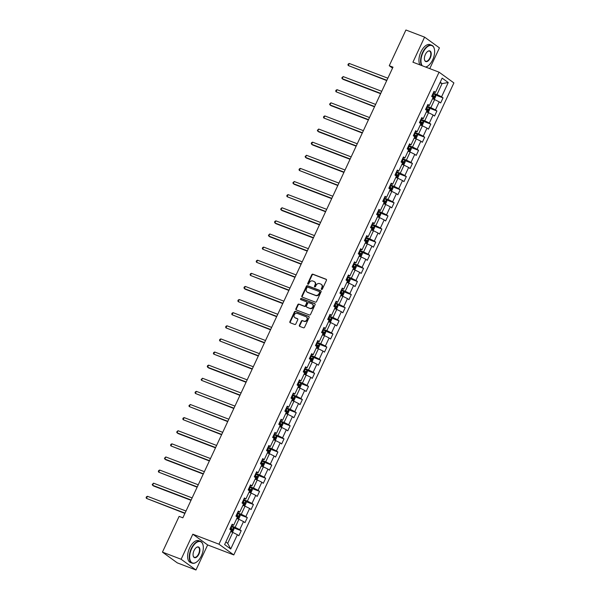 <?xml version="1.0" encoding="UTF-8"?>
<svg xmlns="http://www.w3.org/2000/svg" width="600" height="600" viewBox="0 0 600 600"><rect width="100%" height="100%" fill="white"/><g stroke="black" fill="none" stroke-linecap="round" stroke-linejoin="round"><path stroke-width="0.9" d="M321.562 289.493A0.645 0.547 -54.1 0 0 322.343 289.11L326.43 280.343A0.915 0.78 -54.1 0 0 326.085 279.233L312.885 274.192A0.915 0.78 -54.1 0 0 311.767 274.74L307.68 283.507A0.645 0.547 -54.1 0 0 308.707 283.897L309.233 282.765A2.933 2.49 -54.1 0 1 312.81 281.017L313.913 281.438A2.933 2.49 -54.1 0 1 314.4 281.707A2.933 2.49 -54.1 0 1 315.03 284.978L314.498 286.11A0.645 0.547 -54.1 0 0 315.525 286.507L316.05 285.368A2.933 2.49 -54.1 0 1 319.635 283.627L320.73 284.048A2.933 2.49 -54.1 0 1 321.218 284.31A2.933 2.49 -54.1 0 1 321.847 287.58L321.315 288.72A0.645 0.547 -54.1 0 0 321.562 289.493M299.385 325.282A0.915 0.78 -54.1 0 0 299.73 326.385L303.435 327.803A0.915 0.78 -54.1 0 0 304.553 327.255L309.097 317.52A0.915 0.78 -54.1 0 0 308.745 316.418L295.545 311.37A0.915 0.78 -54.1 0 0 294.428 311.918L289.89 321.653A0.915 0.78 -54.1 0 0 290.235 322.763L294.712 324.472A0.915 0.78 -54.1 0 0 295.83 323.925L297.772 319.755A0.915 0.78 -54.1 0 0 297.42 318.653L295.207 317.805A2.453 2.078 -54.1 0 1 294.795 317.58A2.453 2.078 -54.1 0 1 294.397 314.603A2.453 2.078 -54.1 0 1 297.263 313.388L305.955 316.71A2.453 2.078 -54.1 0 1 306.36 316.928A2.453 2.078 -54.1 0 1 306.757 319.905A2.453 2.078 -54.1 0 1 303.892 321.12L302.445 320.572A0.915 0.78 -54.1 0 0 301.327 321.112L299.385 325.282L299.782 325.575A0.915 0.78 -54.1 0 0 299.812 326.415M192.81 534.202L181.132 559.26L162.45 552.12L177.285 562.868L195.968 570L207.653 544.942L233.798 554.933L218.962 544.192L192.81 534.202L207.653 544.942M429.757 68.625L439.433 47.88L424.597 37.133L412.92 62.19L439.065 72.18L218.962 544.192M424.597 37.133L405.923 30L389.257 65.73L392.55 68.115M162.45 552.12L179.115 516.39L182.85 517.815L392.993 67.162L389.257 65.73M315.405 302.138A0.915 0.78 -54.1 0 0 316.522 301.59L321.067 291.855A0.915 0.78 -54.1 0 0 320.715 290.745L307.515 285.705A0.915 0.78 -54.1 0 0 306.397 286.252L301.86 295.987A0.915 0.78 -54.1 0 0 302.205 297.097L315.405 302.138M315.082 304.688L310.538 314.423A0.915 0.78 -54.1 0 1 309.42 314.97L296.22 309.93A0.915 0.78 -54.1 0 1 295.875 308.82L297.817 304.657A0.915 0.78 -54.1 0 1 298.935 304.11L304.29 306.157A0.915 0.78 -54.1 0 0 305.407 305.61L306.697 302.843A0.915 0.78 -54.1 0 0 306.345 301.74L300.772 299.61A0.645 0.547 -54.1 0 1 301.312 298.455L314.73 303.577A0.915 0.78 -54.1 0 1 315.082 304.688M233.798 554.933L453.9 82.92L439.065 72.18M241.2 530.715L239.737 529.658L243.502 521.588L244.965 522.645L247.32 517.597L245.858 516.54L249.615 508.47L251.085 509.528L253.433 504.487L251.97 503.423L255.735 495.353L257.197 496.41L259.553 491.37L258.09 490.312L261.847 482.235L263.317 483.3L265.665 478.252L264.202 477.195L267.968 469.125L269.43 470.183L271.785 465.135L270.322 464.077L274.08 456.007L275.55 457.065L277.897 452.018L276.435 450.96L280.2 442.89L281.663 443.947L284.017 438.908L282.555 437.842L286.312 429.772L287.782 430.83L290.13 425.79L288.668 424.725L292.433 416.655L293.895 417.72L296.25 412.673L294.788 411.615L298.545 403.537L300.015 404.603L302.362 399.555L300.9 398.498L304.665 390.428L306.127 391.485L308.483 386.438L307.02 385.38L310.778 377.31L312.24 378.368L314.595 373.32L313.132 372.263L316.897 364.192L318.36 365.25L320.715 360.21L319.245 359.145L323.01 351.075L324.472 352.132L326.827 347.093L325.365 346.035L329.13 337.957L330.593 339.022L332.947 333.975L331.478 332.918L335.243 324.847L336.705 325.905L339.06 320.858L337.597 319.8L341.362 311.73L342.825 312.788L345.18 307.74L343.71 306.683L347.475 298.612L348.938 299.67L351.293 294.63L349.83 293.565L353.595 285.495L355.058 286.553L357.413 281.513L355.942 280.447L359.707 272.377L361.17 273.442L363.525 268.395L362.062 267.337L365.827 259.26L367.29 260.325L369.645 255.278L368.175 254.22L371.94 246.15L373.403 247.208L375.757 242.16L374.295 241.103L378.06 233.032L379.522 234.09L381.87 229.042L380.407 227.985L384.173 219.915L385.635 220.972L387.99 215.933L386.528 214.868L390.293 206.798L391.755 207.855L394.103 202.815L392.64 201.757L396.405 193.68L397.868 194.745L400.222 189.697L398.76 188.64L402.525 180.57L403.987 181.627L406.335 176.58L404.873 175.523L408.638 167.453L410.1 168.51L412.455 163.462L410.993 162.405L414.757 154.335L416.22 155.392L418.567 150.352L417.105 149.288L420.87 141.218L422.332 142.275L424.688 137.235L423.225 136.17L426.99 128.1L428.452 129.165L430.8 124.118L429.338 123.06L433.103 114.983L434.565 116.047L436.92 111L435.457 109.942L439.222 101.873L440.685 102.93L443.033 97.882L441.57 96.825L448.237 82.53L442.14 78.12L435.48 92.415L434.01 91.35L431.662 96.398L433.125 97.455L429.36 105.525L427.897 104.468L425.543 109.515L427.005 110.573L423.248 118.642L421.785 117.585L419.43 122.632L420.893 123.69L417.127 131.76L415.665 130.703L413.31 135.743L414.78 136.808L411.015 144.877L409.553 143.82L407.197 148.86L408.66 149.925L404.895 157.995L403.433 156.93L401.077 161.977L402.548 163.035L398.783 171.113L397.32 170.047L394.965 175.095L396.428 176.153L392.662 184.222L391.2 183.165L388.845 188.212L390.315 189.27L386.55 197.34L385.088 196.282L382.733 201.33L384.195 202.388L380.43 210.458L378.968 209.4L376.612 214.44L378.082 215.505L374.317 223.575L372.855 222.517L370.5 227.558L371.962 228.615L368.197 236.692L366.735 235.627L364.38 240.675L365.85 241.733L362.085 249.803L360.623 248.745L358.267 253.792L359.73 254.85L355.965 262.92L354.502 261.862L352.147 266.91L353.618 267.968L349.853 276.038L348.39 274.98L346.035 280.02L347.498 281.085L343.733 289.155L342.27 288.097L339.923 293.138L341.385 294.202L337.62 302.272L336.157 301.207L333.803 306.255L335.265 307.312L331.5 315.39L330.038 314.325L327.69 319.373L329.153 320.43L325.388 328.5L323.925 327.442L321.57 332.49L323.032 333.548L319.267 341.618L317.805 340.56L315.457 345.608L316.92 346.665L313.155 354.735L311.692 353.678L309.337 358.718L310.8 359.782L307.035 367.853L305.572 366.795L303.225 371.835L304.688 372.892L300.923 380.97L299.46 379.905L297.105 384.952L298.567 386.01L294.803 394.08L293.34 393.022L290.993 398.07L292.455 399.127L288.69 407.197L287.228 406.14L284.873 411.188L286.335 412.245L282.57 420.315L281.108 419.257L278.76 424.298L280.222 425.362L276.457 433.433L274.995 432.375L272.64 437.415L274.103 438.48L270.337 446.55L268.875 445.485L266.528 450.533L267.99 451.59L264.225 459.668L262.763 458.603L260.407 463.65L261.87 464.707L258.105 472.778L256.642 471.72L254.295 476.768L255.757 477.825L251.993 485.895L250.53 484.838L248.175 489.885L249.638 490.942L245.88 499.013L244.41 497.955L242.062 502.995L243.525 504.06L239.76 512.13L238.298 511.072L235.942 516.112L237.405 517.17L233.647 525.248L232.178 524.183L229.83 529.23L231.292 530.287L224.625 544.582L230.722 548.993L237.382 534.705L238.853 535.763L241.2 530.715L233.603 527.812M236.798 518.475L238.913 519.285L235.147 527.355L231.375 525.915M231.765 525.075L233.647 525.248M235.147 527.355L239.737 529.658M238.913 519.285L243.502 521.588M242.917 505.357L245.025 506.168L241.26 514.237L237.487 512.798M237.885 511.957L239.76 512.13M241.26 514.237L245.858 516.54M245.025 506.168L249.615 508.47M249.03 492.248L251.145 493.05L247.38 501.12L243.608 499.68M243.998 498.84L245.88 499.013M247.38 501.12L251.97 503.423M251.145 493.05L255.735 495.353M255.15 479.13L257.257 479.933L253.493 488.002L249.72 486.562M250.11 485.73L251.993 485.895M253.493 488.002L258.09 490.312M257.257 479.933L261.847 482.235M261.263 466.013L263.377 466.815L259.612 474.893L255.84 473.452M256.23 472.612L258.105 472.778M259.612 474.893L264.202 477.195M263.377 466.815L267.968 469.125M267.382 452.895L269.49 453.705L265.725 461.775L261.952 460.335M262.343 459.495L264.225 459.668M265.725 461.775L270.322 464.077M269.49 453.705L274.08 456.007M273.495 439.778L275.61 440.588L271.845 448.658L268.072 447.217M268.462 446.377L270.337 446.55M271.845 448.658L276.435 450.96M275.61 440.588L280.2 442.89M279.615 426.668L281.722 427.47L277.957 435.54L274.185 434.1M274.575 433.26L276.457 433.433M277.957 435.54L282.555 437.842M281.722 427.47L286.312 429.772M285.728 413.55L287.843 414.353L284.077 422.423L280.305 420.982M280.695 420.15L282.57 420.315M284.077 422.423L288.668 424.725M287.843 414.353L292.433 416.655M291.847 400.433L293.955 401.235L290.19 409.312L286.418 407.865M286.808 407.033L288.69 407.197M290.19 409.312L294.788 411.615M293.955 401.235L298.545 403.537M297.96 387.315L300.075 388.125L296.31 396.195L292.538 394.755M292.928 393.915L294.803 394.08M296.31 396.195L300.9 398.498M300.075 388.125L304.665 390.428M304.08 374.197L306.188 375.007L302.423 383.077L298.65 381.638M299.04 380.798L300.923 380.97M302.423 383.077L307.02 385.38M306.188 375.007L310.778 377.31M310.192 361.08L312.308 361.89L308.543 369.96L304.77 368.52M305.16 367.68L307.035 367.853M308.543 369.96L313.132 372.263M312.308 361.89L316.897 364.192M316.312 347.97L318.42 348.772L314.655 356.843L310.882 355.403M311.272 354.562L313.155 354.735M314.655 356.843L319.245 359.145M318.42 348.772L323.01 351.075M322.425 334.853L324.54 335.655L320.775 343.725L317.002 342.285M317.392 341.452L319.267 341.618M320.775 343.725L325.365 346.035M324.54 335.655L329.13 337.957M328.545 321.735L330.653 322.538L326.888 330.615L323.115 329.175M323.505 328.335L325.388 328.5M326.888 330.615L331.478 332.918M330.653 322.538L335.243 324.847M334.657 308.618L336.765 309.428L333.007 317.498L329.235 316.058M329.625 315.218L331.5 315.39M333.007 317.498L337.597 319.8M336.765 309.428L341.362 311.73M340.778 295.5L342.885 296.31L339.12 304.38L335.347 302.94M335.737 302.1L337.62 302.272M339.12 304.38L343.71 306.683M342.885 296.31L347.475 298.612M346.89 282.39L348.998 283.192L345.24 291.263L341.468 289.822M341.858 288.983L343.733 289.155M345.24 291.263L349.83 293.565M348.998 283.192L353.595 285.495M353.01 269.272L355.118 270.075L351.353 278.145L347.58 276.705M347.97 275.873L349.853 276.038M351.353 278.145L355.942 280.447M355.118 270.075L359.707 272.377M359.123 256.155L361.23 256.957L357.472 265.035L353.7 263.587M354.09 262.755L355.965 262.92M357.472 265.035L362.062 267.337M361.23 256.957L365.827 259.26M365.243 243.038L367.35 243.847L363.585 251.917L359.812 250.478M360.202 249.638L362.085 249.803M363.585 251.917L368.175 254.22M367.35 243.847L371.94 246.15M371.355 229.92L373.462 230.73L369.705 238.8L365.933 237.36M366.322 236.52L368.197 236.692M369.705 238.8L374.295 241.103M373.462 230.73L378.06 233.032M377.475 216.803L379.582 217.612L375.817 225.683L372.045 224.243M372.435 223.403L374.317 223.575M375.817 225.683L380.407 227.985M379.582 217.612L384.173 219.915M383.587 203.692L385.695 204.495L381.938 212.565L378.165 211.125M378.555 210.285L380.43 210.458M381.938 212.565L386.528 214.868M385.695 204.495L390.293 206.798M389.7 190.575L391.815 191.377L388.05 199.447L384.278 198.007M384.668 197.175L386.55 197.34M388.05 199.447L392.64 201.757M391.815 191.377L396.405 193.68M395.82 177.458L397.928 178.26L394.17 186.337L390.397 184.898M390.787 184.058L392.662 184.222M394.17 186.337L398.76 188.64M397.928 178.26L402.525 180.57M401.933 164.34L404.048 165.15L400.283 173.22L396.51 171.78M396.9 170.94L398.783 171.113M400.283 173.22L404.873 175.523M404.048 165.15L408.638 167.453M408.053 151.222L410.16 152.032L406.395 160.102L402.63 158.663M403.02 157.822L404.895 157.995M406.395 160.102L410.993 162.405M410.16 152.032L414.757 154.335M414.165 138.113L416.28 138.915L412.515 146.985L408.743 145.545M409.132 144.705L411.015 144.877M412.515 146.985L417.105 149.288M416.28 138.915L420.87 141.218M420.285 124.995L422.393 125.797L418.627 133.868L414.862 132.428M415.252 131.595L417.127 131.76M418.627 133.868L423.225 136.17M422.393 125.797L426.99 128.1M426.397 111.877L428.513 112.68L424.748 120.757L420.975 119.31M421.365 118.477L423.248 118.642M424.748 120.757L429.338 123.06M428.513 112.68L433.103 114.983M432.518 98.76L434.625 99.57L430.86 107.64L427.095 106.2M427.485 105.36L429.36 105.525M430.86 107.64L435.457 109.942M434.625 99.57L439.222 101.873M439.965 82.785L442.08 83.595L436.98 94.523L433.207 93.082M433.597 92.242L435.48 92.415M436.98 94.523L441.57 96.825M440.22 82.245L442.08 83.595L448.237 82.53M181.132 559.26L195.968 570M225.84 541.98L227.7 543.33L232.792 532.403L230.685 531.592M227.7 543.33L230.722 548.993M232.792 532.403L237.382 534.705M435.435 94.98L443.033 97.882M429.322 108.097L436.92 111M423.202 121.215L430.8 124.118M417.09 134.333L424.688 137.235M410.97 147.45L418.567 150.352M404.857 160.56L412.455 163.462M398.745 173.678L406.335 176.58M392.625 186.795L400.222 189.697M386.513 199.913L394.103 202.815M380.392 213.03L387.99 215.933M374.28 226.14L381.87 229.042M368.16 239.257L375.757 242.16M362.048 252.375L369.645 255.278M355.928 265.493L363.525 268.395M349.815 278.61L357.413 281.513M343.695 291.728L351.293 294.63M337.582 304.837L345.18 307.74M331.462 317.955L339.06 320.858M325.35 331.072L332.947 333.975M319.23 344.19L326.827 347.093M313.118 357.308L320.715 360.21M306.998 370.418L314.595 373.32M300.885 383.535L308.483 386.438M294.765 396.653L302.362 399.555M288.653 409.77L296.25 412.673M282.532 422.888L290.13 425.79M276.42 436.005L284.017 438.908M270.3 449.115L277.897 452.018M264.188 462.232L271.785 465.135M258.067 475.35L265.665 478.252M251.955 488.467L259.553 491.37M245.835 501.585L253.433 504.487M239.722 514.695L247.32 517.597M321.697 289.522A0.645 0.547 -54.1 0 1 321.72 289.005L322.245 287.873A2.933 2.49 -54.1 0 0 321.623 284.603A2.933 2.49 -54.1 0 0 321.413 284.468M314.595 281.858A2.933 2.49 -54.1 0 1 314.805 281.993A2.933 2.49 -54.1 0 1 315.428 285.27L314.895 286.403A0.645 0.547 -54.1 0 0 314.873 286.913M326.407 279.495L313.282 274.485A0.915 0.78 -54.1 0 0 312.165 275.025L308.077 283.8A0.645 0.547 -54.1 0 0 308.055 284.31M321.038 291.007L307.92 285.998A0.915 0.78 -54.1 0 0 306.795 286.538L302.257 296.28A0.915 0.78 -54.1 0 0 302.288 297.127M319.612 292.373A0.645 0.547 -54.1 0 0 319.373 291.593L307.785 287.168A0.645 0.547 -54.1 0 0 306.998 287.55L306.442 288.75A2.933 2.49 -54.1 0 0 307.072 292.02A2.933 2.49 -54.1 0 0 307.56 292.282L315.48 295.312A2.933 2.49 -54.1 0 0 319.058 293.565L319.612 292.373L320.017 292.657A0.645 0.547 -54.1 0 0 319.77 291.885L319.567 291.735M307.275 292.155A2.933 2.49 -54.1 0 0 307.47 292.312A2.933 2.49 -54.1 0 0 307.957 292.575L307.56 292.282M320.017 292.657L319.455 293.858A2.933 2.49 -54.1 0 1 315.877 295.597L307.957 292.575M306.75 302.032A0.915 0.78 -54.1 0 1 307.095 303.135L305.805 305.903A0.915 0.78 -54.1 0 1 304.688 306.442L299.332 304.403A0.915 0.78 -54.1 0 0 298.215 304.942L296.272 309.112A0.915 0.78 -54.1 0 0 296.303 309.96M315.053 303.84L301.71 298.748A0.645 0.547 -54.1 0 0 300.923 299.663M309.84 308.272A2.453 2.078 -54.1 0 0 312.705 307.058A2.453 2.078 -54.1 0 0 312.308 304.08A2.453 2.078 -54.1 0 0 311.903 303.862L308.843 302.692A0.915 0.78 -54.1 0 0 307.725 303.24L306.435 306A0.915 0.78 -54.1 0 0 306.78 307.11L310.245 308.565A2.453 2.078 -54.1 0 0 313.11 307.35A2.453 2.078 -54.1 0 0 312.712 304.373A2.453 2.078 -54.1 0 0 312.502 304.237M306.9 307.192A0.915 0.78 -54.1 0 0 307.185 307.395L306.78 307.11M310.245 308.565L307.185 307.395M306.555 317.085A2.453 2.078 -54.1 0 1 306.765 317.22A2.453 2.078 -54.1 0 1 307.163 320.197A2.453 2.078 -54.1 0 1 304.298 321.413L302.85 320.858A0.915 0.78 -54.1 0 0 301.733 321.405L299.782 325.575M295.005 317.715A2.453 2.078 -54.1 0 0 295.2 317.873A2.453 2.078 -54.1 0 0 295.605 318.097L295.207 317.805M297.743 318.907L295.605 318.097M309.067 316.673L295.95 311.663A0.915 0.78 -54.1 0 0 294.832 312.21L290.288 321.945A0.915 0.78 -54.1 0 0 290.317 322.793M432.548 98.7L434.632 98.782L435.81 96.262L435.397 94.838L432.982 93.562M433.433 99.045L432.615 98.55M387.847 78.195L349.29 63.465L348.308 65.565L386.737 80.588M431.768 96.165L433.785 97.192L434.257 96.18L432.24 95.16M432.18 95.287L433.185 95.775L432.713 96.78M349.29 63.465L348.322 63.938L347.933 64.778L348.308 65.565L386.873 80.295M425.595 67.035A11.4 5.887 110.9 0 0 427.89 66.008A11.4 5.887 110.9 0 0 432.697 59.79A11.4 5.887 110.9 0 0 434.37 49.035A11.4 5.887 110.9 0 0 422.918 52.71A11.4 5.887 110.9 0 0 422.265 65.76M421.643 65.52A11.678 6.038 -69.1 0 1 422.572 52.537A11.678 6.038 -69.1 0 1 431.752 45.255A11.678 6.038 -69.1 0 1 434.31 48.773A11.678 6.038 -69.1 0 1 434.34 48.9M430.252 58.02A5.7 2.948 -69.1 0 1 424.53 59.865A5.7 2.948 -69.1 0 1 425.362 54.48A5.7 2.948 -69.1 0 1 427.77 51.375A5.7 2.948 -69.1 0 1 430.957 52.193A5.7 2.948 -69.1 0 1 430.252 58.02M424.5 59.73A5.415 2.797 110.9 0 0 425.647 61.23A5.415 2.797 110.9 0 0 429.908 57.847A5.415 2.797 110.9 0 0 429.518 51.105A5.415 2.797 110.9 0 0 427.658 51.457M419.993 64.898A11.678 6.038 -69.1 0 1 420.93 51.907A11.678 6.038 -69.1 0 1 430.11 44.633L431.752 45.255M427.778 66.082A11.678 6.038 -69.1 0 1 427.665 66.165A11.678 6.038 -69.1 0 1 425.775 67.102M201.382 555.855A11.4 5.887 110.9 0 0 203.055 545.092A11.4 5.887 110.9 0 0 191.602 548.768A11.4 5.887 110.9 0 0 190.2 560.43A11.4 5.887 110.9 0 0 196.567 562.065A11.4 5.887 110.9 0 0 201.382 555.855M196.462 562.14A11.678 6.038 -69.1 0 1 196.35 562.222A11.678 6.038 -69.1 0 1 192.105 563.13A11.678 6.038 -69.1 0 1 191.257 548.595A11.678 6.038 -69.1 0 1 200.438 541.32A11.678 6.038 -69.1 0 1 202.995 544.83A11.678 6.038 -69.1 0 1 203.025 544.957M198.938 554.085A5.7 2.948 -69.1 0 1 193.208 555.923A5.7 2.948 -69.1 0 1 194.048 550.537A5.7 2.948 -69.1 0 1 196.455 547.433A5.7 2.948 -69.1 0 1 199.635 548.25A5.7 2.948 -69.1 0 1 198.938 554.085M193.178 555.787A5.415 2.797 110.9 0 0 194.333 557.287A5.415 2.797 110.9 0 0 198.593 553.912A5.415 2.797 110.9 0 0 198.202 547.162A5.415 2.797 110.9 0 0 196.343 547.515M192.105 563.13L190.455 562.507A11.678 6.038 -69.1 0 1 189.615 547.965A11.678 6.038 -69.1 0 1 198.795 540.69L200.438 541.32M426.428 111.817L428.513 111.9L429.69 109.373L429.278 107.955L426.87 106.68M427.32 112.155L426.502 111.66M381.735 91.312L343.17 76.575L342.195 78.683L343.192 79.403L380.618 93.705M425.655 109.282L427.673 110.31L428.145 109.297L426.12 108.278M426.06 108.405L427.065 108.885L426.6 109.898M343.17 76.575L341.812 77.895L342.195 78.683L380.752 93.412M420.315 124.935L422.4 125.01L423.577 122.49L423.165 121.073L420.75 119.79M421.2 125.273L420.382 124.778M375.615 104.422L337.058 89.692L336.075 91.793L374.505 106.815M419.535 122.4L421.553 123.42L422.025 122.415L420.007 121.387M419.947 121.523L420.952 122.002L420.48 123.015M337.058 89.692L336.09 90.172L335.7 91.012L336.075 91.793L374.64 106.53M414.195 138.053L416.28 138.127L417.457 135.608L417.045 134.183L414.638 132.907M415.088 138.39L414.27 137.895M369.502 117.54L330.938 102.81L329.962 104.91L330.96 105.637L368.385 119.933M413.423 135.517L415.44 136.538L415.912 135.532L413.888 134.505M413.827 134.632L414.832 135.12L414.368 136.125M330.938 102.81L329.58 104.13L329.962 104.91L368.52 119.64M408.082 151.163L410.168 151.245L411.345 148.725L410.933 147.3L408.518 146.025M408.975 151.507L408.15 151.012M363.382 130.657L324.825 115.927L323.843 118.028L362.272 133.05M407.303 148.635L409.32 149.655L409.793 148.65L407.775 147.623M407.715 147.75L408.72 148.238L408.248 149.243M324.825 115.927L323.858 116.4L323.468 117.248L323.843 118.028L362.407 132.757M401.963 164.28L404.048 164.363L405.225 161.843L404.812 160.417L402.405 159.142M402.855 164.625L402.037 164.13M357.27 143.775L318.705 129.045L317.73 131.145L318.728 131.873L356.153 146.167M401.19 161.745L403.207 162.773L403.68 161.76L401.655 160.74M401.595 160.868L402.6 161.355L402.135 162.36M318.705 129.045L317.355 130.358L317.73 131.145L356.288 145.875M395.85 177.398L397.935 177.48L399.112 174.953L398.7 173.535L396.285 172.26M396.743 177.735L395.918 177.24M351.157 156.892L312.593 142.155L311.61 144.262L312.615 144.983L350.04 159.285M395.07 174.863L397.088 175.89L397.56 174.877L395.543 173.858M395.482 173.985L396.487 174.465L396.015 175.477M312.593 142.155L311.625 142.635L311.235 143.475L311.61 144.262L350.175 158.993M389.73 190.515L391.815 190.597L392.993 188.07L392.58 186.653L390.173 185.377M392.595 186.683L390.653 190.845L389.805 190.358M345.038 170.002L306.472 155.273L305.498 157.38L306.495 158.1L343.92 172.403M388.957 187.98L390.975 189.007L391.447 187.995L389.423 186.975M389.362 187.102L390.368 187.583L389.903 188.595M306.472 155.273L305.123 156.593L305.498 157.38L344.055 172.11M383.618 203.632L385.702 203.708L386.88 201.188L386.467 199.77L384.053 198.487M386.475 199.8L384.54 203.962L383.685 203.475M338.925 183.12L300.36 168.39L299.377 170.49L337.808 185.512M382.837 201.097L384.862 202.118L385.327 201.112L383.31 200.085M383.25 200.22L384.255 200.7L383.782 201.712M300.36 168.39L299.392 168.87L299.002 169.71L299.377 170.49L337.942 185.227M377.498 216.743L379.582 216.825L380.76 214.305L380.347 212.88L377.94 211.605M378.39 217.087L377.572 216.593M332.805 196.237L294.24 181.507L293.265 183.608L294.263 184.335L331.688 198.63M376.725 214.215L378.743 215.235L379.215 214.23L377.19 213.202M377.13 213.33L378.135 213.817L377.67 214.822M294.24 181.507L292.89 182.828L293.265 183.608L331.822 198.337M371.385 229.86L373.47 229.942L374.647 227.423L374.235 225.998L371.82 224.722M372.278 230.205L371.452 229.71M326.692 209.355L288.127 194.625L287.145 196.725L325.575 211.748M370.605 227.325L372.63 228.353L373.095 227.34L371.077 226.32M371.017 226.447L372.022 226.935L371.55 227.94M288.127 194.625L287.16 195.097L286.77 195.938L287.145 196.725L325.71 211.455M365.265 242.978L367.35 243.06L368.528 240.54L368.115 239.115L365.707 237.84M366.157 243.322L365.34 242.827M320.572 222.472L282.007 207.743L281.032 209.843L282.03 210.57L319.455 224.865M364.493 240.442L366.51 241.47L366.983 240.458L364.957 239.438M364.897 239.565L365.903 240.053L365.438 241.058M282.007 207.743L280.657 209.055L281.032 209.843L319.59 224.572M359.153 256.095L361.237 256.178L362.415 253.65L362.002 252.233L359.587 250.958M360.045 256.433L359.22 255.938M314.46 235.59L275.895 220.853L274.913 222.96L275.918 223.68L313.343 237.983M358.373 253.56L360.397 254.587L360.862 253.575L358.845 252.555M358.785 252.683L359.79 253.163L359.317 254.175M275.895 220.853L274.928 221.333L274.538 222.173L274.913 222.96L313.478 237.69M353.032 269.212L355.118 269.288L356.295 266.767L355.89 265.35L353.475 264.067M353.925 269.55L353.108 269.055M308.34 248.7L269.775 233.97L268.8 236.07L269.798 236.798L307.222 251.093M352.26 266.678L354.278 267.697L354.75 266.692L352.733 265.665M352.665 265.8L353.67 266.28L353.205 267.293M269.775 233.97L268.425 235.29L268.8 236.07L307.358 250.808M346.92 282.33L349.005 282.405L350.183 279.885L349.77 278.46L347.355 277.185M347.812 282.668L346.987 282.173M302.228 261.817L263.663 247.087L262.68 249.188L301.11 264.21M346.14 279.795L348.165 280.815L348.63 279.81L346.612 278.782M346.553 278.91L347.558 279.397L347.085 280.41M263.663 247.087L262.695 247.567L262.305 248.407L262.68 249.188L301.245 263.918M340.8 295.44L342.885 295.522L344.062 293.002L343.657 291.577L341.243 290.303M341.692 295.785L340.875 295.29M296.108 274.935L257.55 260.205L256.567 262.305L294.99 277.327M340.028 292.913L342.045 293.933L342.517 292.928L340.5 291.9M340.433 292.028L341.445 292.515L340.972 293.52M257.55 260.205L256.582 260.678L256.192 261.525L256.567 262.305L295.125 277.035M334.688 308.558L336.772 308.64L337.95 306.12L337.538 304.695L335.123 303.42M335.58 308.903L334.755 308.407M289.995 288.053L251.43 273.322L250.447 275.423L288.877 290.445M333.907 306.022L335.933 307.05L336.397 306.038L334.38 305.017M334.32 305.145L335.325 305.632L334.853 306.638M251.43 273.322L250.462 273.795L250.072 274.635L250.447 275.423L289.013 290.153M328.567 321.675L330.653 321.757L331.83 319.23L331.425 317.812L329.01 316.538M331.433 317.85L329.49 322.013L328.642 321.517M283.875 301.17L245.317 286.433L244.335 288.54L245.34 289.26L282.757 303.562M327.795 319.14L329.812 320.168L330.285 319.155L328.267 318.135M328.207 318.263L329.212 318.743L328.74 319.755M245.317 286.433L244.35 286.913L243.96 287.752L244.335 288.54L282.892 303.27M322.455 334.793L324.54 334.875L325.718 332.347L325.305 330.93L322.89 329.655M325.312 330.96L323.377 335.123L322.522 334.635M277.763 314.28L239.197 299.55L238.215 301.657L276.645 316.68M321.675 332.257L323.7 333.285L324.165 332.272L322.147 331.252M322.087 331.38L323.093 331.86L322.62 332.873M239.197 299.55L238.23 300.03L237.84 300.87L238.215 301.657L276.78 316.388M316.335 347.91L318.42 347.985L319.597 345.465L319.2 344.077L316.778 342.765M317.228 348.248L316.41 347.752M271.642 327.397L233.085 312.668L232.103 314.767L270.525 329.79M315.562 345.375L317.58 346.395L318.053 345.39L316.035 344.362M315.975 344.498L316.98 344.978L316.507 345.99M319.2 344.077L317.257 348.24M233.085 312.668L232.118 313.147L231.728 313.987L232.103 314.767L270.66 329.505M310.222 361.02L312.308 361.103L313.485 358.582L313.072 357.157L310.657 355.882M311.115 361.365L310.29 360.87M265.53 340.515L226.965 325.785L225.983 327.885L264.413 342.907M309.442 358.493L311.468 359.513L311.933 358.507L309.915 357.48M309.855 357.608L310.86 358.095L310.388 359.1M226.965 325.785L225.998 326.265L225.608 327.105L225.983 327.885L264.548 342.615M304.103 374.138L306.188 374.22L307.365 371.7L306.96 370.275L304.545 369M304.995 374.483L304.178 373.987M259.41 353.632L220.853 338.903L219.87 341.002L258.293 356.025M303.33 371.603L305.347 372.63L305.82 371.618L303.803 370.597M303.743 370.725L304.748 371.212L304.275 372.218M220.853 338.903L219.885 339.375L219.495 340.215L219.87 341.002L258.435 355.733M297.99 387.255L300.075 387.338L301.252 384.817L300.84 383.392L298.425 382.118M298.882 387.6L298.058 387.105M253.298 366.75L214.733 352.02L213.75 354.12L252.18 369.142M297.21 384.72L299.235 385.748L299.7 384.735L297.683 383.715M297.623 383.843L298.627 384.33L298.155 385.335M214.733 352.02L213.765 352.493L213.375 353.332L213.75 354.12L252.315 368.85M291.87 400.373L293.955 400.455L295.132 397.928L294.728 396.51L292.312 395.235M292.763 400.71L291.945 400.215M247.178 379.868L208.62 365.13L207.638 367.237L208.642 367.957L246.06 382.26M291.097 397.838L293.115 398.865L293.587 397.853L291.57 396.832M291.51 396.96L292.515 397.44L292.043 398.452M208.62 365.13L207.653 365.61L207.263 366.45L207.638 367.237L246.202 381.968M285.757 413.49L287.843 413.565L289.02 411.045L288.608 409.627L286.192 408.345M286.65 413.827L285.832 413.332M241.065 392.978L202.5 378.248L201.517 380.347L239.947 395.37M284.978 410.955L287.002 411.975L287.468 410.97L285.45 409.942M285.39 410.077L286.395 410.558L285.923 411.57M202.5 378.248L201.142 379.567L201.517 380.347L240.083 395.085M279.638 426.607L281.73 426.683L282.9 424.162L282.495 422.737L280.08 421.463M280.53 426.945L279.712 426.45M234.945 406.095L196.388 391.365L195.405 393.465L233.827 408.487M278.865 424.072L280.882 425.092L281.355 424.088L279.337 423.06M279.278 423.188L280.282 423.675L279.81 424.688M196.388 391.365L195.42 391.845L195.03 392.685L195.405 393.465L233.97 408.195M273.525 439.717L275.61 439.8L276.788 437.28L276.375 435.855L273.96 434.58M274.418 440.062L273.6 439.567M228.833 419.213L190.267 404.482L189.285 406.582L227.715 421.605M272.745 437.19L274.77 438.21L275.235 437.205L273.218 436.178M273.157 436.305L274.163 436.793L273.69 437.798M190.267 404.482L188.91 405.803L189.285 406.582L227.85 421.312M267.405 452.835L269.498 452.918L270.668 450.397L270.263 448.972L267.847 447.697M270.27 449.01L268.327 453.173L267.48 452.685M222.712 432.33L184.155 417.6L183.172 419.7L221.595 434.722M266.632 450.3L268.65 451.327L269.123 450.315L267.105 449.295M267.045 449.423L268.05 449.91L267.577 450.915M184.155 417.6L183.188 418.072L182.797 418.912L183.172 419.7L221.737 434.43M261.293 465.952L263.377 466.035L264.555 463.507L264.142 462.09L261.735 460.815M264.157 462.127L262.215 466.29L261.368 465.795M216.6 445.447L178.035 430.71L177.053 432.817L178.058 433.537L215.483 447.84M260.513 463.418L262.538 464.445L263.01 463.433L260.985 462.412M260.925 462.54L261.93 463.02L261.457 464.033M178.035 430.71L176.678 432.03L177.053 432.817L215.618 447.548M255.173 479.07L257.265 479.153L258.435 476.625L258.03 475.207L255.615 473.933M256.065 479.408L255.248 478.912M210.48 458.558L171.922 443.827L170.94 445.935L209.37 460.957M254.4 476.535L256.418 477.562L256.89 476.55L254.873 475.53M254.812 475.658L255.817 476.138L255.345 477.15M171.922 443.827L170.955 444.308L170.565 445.147L170.94 445.935L209.505 460.665M249.06 492.188L251.145 492.263L252.322 489.743L251.91 488.325L249.502 487.043M249.952 492.525L249.135 492.03M204.368 471.675L165.803 456.945L164.828 459.045L165.825 459.772L203.25 474.067M248.28 489.653L250.305 490.673L250.778 489.668L248.752 488.64M248.692 488.775L249.697 489.255L249.225 490.268M165.803 456.945L164.445 458.265L164.828 459.045L203.385 473.783M242.947 505.298L245.032 505.38L246.202 502.86L245.798 501.435L243.382 500.16M243.833 505.643L243.015 505.147M198.248 484.793L159.69 470.062L158.708 472.162L197.138 487.185M242.167 502.77L244.185 503.79L244.657 502.785L242.64 501.757M242.58 501.885L243.585 502.373L243.112 503.377M159.69 470.062L158.722 470.543L158.333 471.382L158.708 472.162L197.272 486.893M236.827 518.415L238.913 518.498L240.09 515.977L239.678 514.553L237.27 513.278M237.72 518.76L236.903 518.265M192.135 497.91L153.57 483.18L152.595 485.28L153.593 486.007L191.017 500.303M236.055 515.888L238.072 516.908L238.545 515.895L236.52 514.875M236.46 515.002L237.465 515.49L236.993 516.495M153.57 483.18L152.212 484.493L152.595 485.28L191.153 500.01M230.715 531.533L232.8 531.615L233.97 529.095L233.565 527.67L231.15 526.395M231.6 531.877L230.782 531.382M186.015 511.028L147.458 496.298L146.475 498.397L184.905 513.42M229.935 528.998L231.952 530.025L232.425 529.013L230.407 527.993M230.347 528.12L231.353 528.607L230.88 529.612M147.458 496.298L146.49 496.77L146.1 497.61L146.475 498.397L185.04 513.127M322.245 287.873L321.847 287.58M314.895 286.403L314.498 286.11M315.428 285.27L315.03 284.978M308.077 283.8L307.68 283.507M312.165 275.025L311.767 274.74M313.282 274.485L312.885 274.192M321.72 289.005L321.315 288.72M302.257 296.28L301.86 295.987M306.795 286.538L306.397 286.252M307.92 285.998L307.515 285.705M315.877 295.597L315.48 295.312M319.455 293.858L319.058 293.565M296.272 309.112L295.875 308.82M298.215 304.942L297.817 304.657M299.332 304.403L298.935 304.11M304.688 306.442L304.29 306.157M305.805 305.903L305.407 305.61M307.095 303.135L306.697 302.843M301.71 298.748L301.312 298.455M301.733 321.405L301.327 321.112M302.85 320.858L302.445 320.572M304.298 321.413L303.892 321.12M290.288 321.945L289.89 321.653M294.832 312.21L294.428 311.918M295.95 311.663L295.545 311.37M433.463 99.038L435.405 94.875M432.893 95.468L433.635 93.87M433.185 95.775L434.257 96.18M427.35 112.148L429.293 107.993M426.772 108.578L427.515 106.98M427.065 108.885L428.145 109.297M421.237 125.265L423.173 121.102M420.66 121.695L421.403 120.097M420.952 122.002L422.025 122.415M415.118 138.382L417.06 134.22M414.54 134.812L415.283 133.215M414.832 135.12L415.912 135.532M409.005 151.5L410.94 147.337M408.428 147.93L409.17 146.333M408.72 148.238L409.793 148.65M402.885 164.618L404.827 160.455M402.308 161.047L403.05 159.45M402.6 161.355L403.68 161.76M396.772 177.735L398.707 173.572M396.195 174.165L396.938 172.567M396.487 174.465L397.56 174.877M390.075 187.275L390.825 185.678M390.368 187.583L391.447 187.995M383.962 200.392L384.705 198.795M384.255 200.7L385.327 201.112M378.42 217.08L380.362 212.917M377.843 213.51L378.593 211.913M378.135 213.817L379.215 214.23M372.308 230.197L374.243 226.035M371.73 226.627L372.472 225.03M372.022 226.935L373.095 227.34M366.188 243.315L368.13 239.153M365.61 239.745L366.36 238.147M365.903 240.053L366.983 240.458M360.075 256.425L362.01 252.27M359.498 252.855L360.24 251.257M359.79 253.163L360.862 253.575M353.955 269.543L355.897 265.38M353.377 265.972L354.127 264.375M353.67 266.28L354.75 266.692M347.843 282.66L349.778 278.498M347.265 279.09L348.007 277.493M347.558 279.397L348.63 279.81M341.722 295.778L343.665 291.615M341.145 292.207L341.895 290.61M341.445 292.515L342.517 292.928M335.61 308.895L337.545 304.733M335.032 305.325L335.775 303.728M335.325 305.632L336.397 306.038M328.913 318.442L329.663 316.845M329.212 318.743L330.285 319.155M322.8 331.553L323.543 329.955M323.093 331.86L324.165 332.272M316.68 344.67L317.43 343.072M316.98 344.978L318.053 345.39M311.145 361.358L313.087 357.195M310.567 357.788L311.31 356.19M310.86 358.095L311.933 358.507M305.025 374.475L306.968 370.312M304.447 370.905L305.197 369.308M304.748 371.212L305.82 371.618M298.913 387.592L300.855 383.43M298.335 384.022L299.077 382.425M298.627 384.33L299.7 384.735M292.793 400.702L294.735 396.548M292.215 397.132L292.965 395.535M292.515 397.44L293.587 397.853M286.68 413.82L288.623 409.658M286.103 410.25L286.845 408.653M286.395 410.558L287.468 410.97M280.56 426.938L282.502 422.775M279.983 423.368L280.733 421.77M280.282 423.675L281.355 424.088M274.447 440.055L276.39 435.893M273.87 436.485L274.612 434.888M274.163 436.793L275.235 437.205M267.75 449.603L268.5 448.005M268.05 449.91L269.123 450.315M261.638 462.72L262.38 461.123M261.93 463.02L263.01 463.433M256.095 479.4L258.038 475.237M255.517 475.83L256.267 474.232M255.817 476.138L256.89 476.55M249.983 492.518L251.925 488.355M249.405 488.947L250.147 487.35M249.697 489.255L250.778 489.668M243.862 505.635L245.805 501.472M243.285 502.065L244.035 500.467M243.585 502.373L244.657 502.785M237.75 518.752L239.692 514.59M237.173 515.183L237.915 513.585M237.465 515.49L238.545 515.895M231.63 531.87L233.572 527.707M231.06 528.3L231.803 526.702M231.353 528.607L232.425 529.013M321.623 284.603L321.218 284.31M314.805 281.993L314.4 281.707M319.875 291.945L319.478 291.653M307.47 292.312L307.072 292.02M306.9 302.115L306.502 301.822M312.712 304.373L312.308 304.08M307.028 307.312L306.63 307.028M306.765 317.22L306.36 316.928M295.2 317.873L294.795 317.58"/></g></svg>
